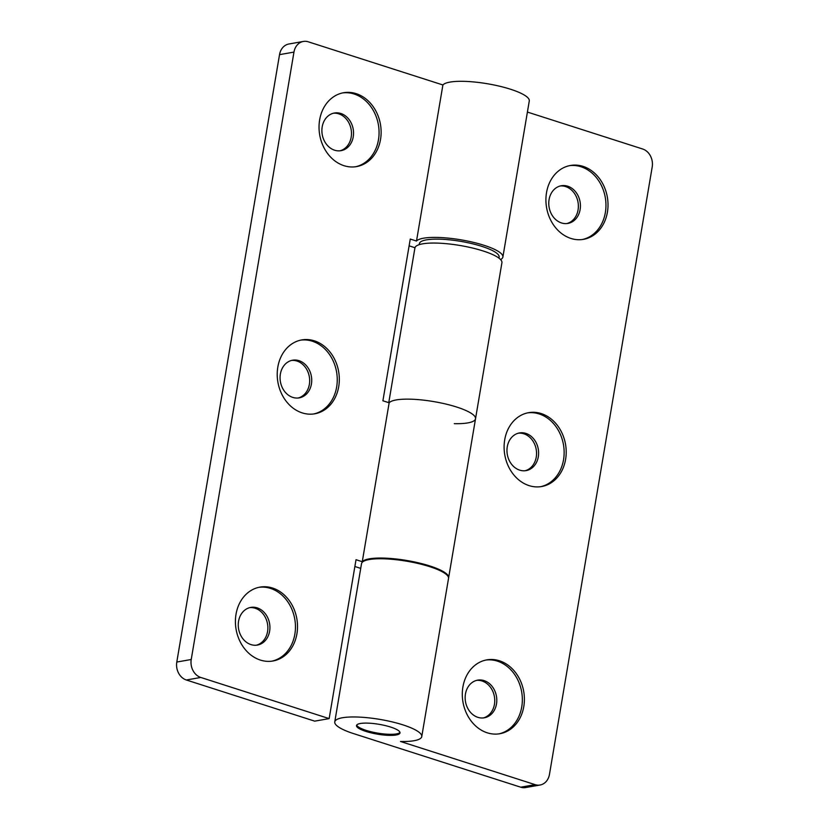 <?xml version="1.0" encoding="UTF-8"?>
<svg xmlns="http://www.w3.org/2000/svg" width="829" height="829" viewBox="0 0 829 829"><rect width="100%" height="100%" fill="white"/><g stroke="black" fill="none" stroke-linecap="round" stroke-linejoin="round"><path stroke-width="1.24" d="M322.191 126.868A19.119 15.72 80 0 0 341.03 150.671A19.119 15.72 80 0 0 353.237 136.816A19.119 15.72 80 0 0 334.398 113.013A19.119 15.72 80 0 0 322.191 126.868M339.994 150.805A19.119 15.72 80 0 0 351.175 137.179A19.119 15.72 80 0 0 333.372 113.231M355.548 166.764A37.502 30.828 80 0 0 378.47 139.79A37.502 30.828 80 0 0 342.553 92.931M319.631 119.904A37.502 30.828 80 0 0 356.584 166.598A37.502 30.828 80 0 0 380.532 139.427A37.502 30.828 80 0 0 343.579 92.734A37.502 30.828 80 0 0 319.631 119.904M280.378 374.055A19.119 15.72 80 0 0 299.217 397.868A19.119 15.72 80 0 0 311.424 384.014A19.119 15.72 80 0 0 292.585 360.211A19.119 15.72 80 0 0 280.378 374.055M298.181 398.003A19.119 15.72 80 0 0 309.362 384.376A19.119 15.72 80 0 0 291.57 360.428M313.735 413.951A37.502 30.828 80 0 0 336.657 386.988A37.502 30.828 80 0 0 300.74 340.128M277.819 367.102A37.502 30.828 80 0 0 314.771 413.795A37.502 30.828 80 0 0 338.719 386.625A37.502 30.828 80 0 0 301.766 339.921A37.502 30.828 80 0 0 277.819 367.102M238.565 621.253A19.119 15.72 80 0 0 257.404 645.066A19.119 15.72 80 0 0 269.622 631.211A19.119 15.72 80 0 0 250.783 607.408A19.119 15.72 80 0 0 238.565 621.253M256.368 645.2A19.119 15.72 80 0 0 267.56 631.574A19.119 15.72 80 0 0 249.757 607.626M271.933 661.148A37.502 30.828 80 0 0 294.855 634.185A37.502 30.828 80 0 0 258.928 587.326M236.016 614.289A37.502 30.828 80 0 0 272.969 660.993A37.502 30.828 80 0 0 296.917 633.822A37.502 30.828 80 0 0 259.964 587.119A37.502 30.828 80 0 0 236.016 614.289M303.352 41.45A14.704 12.093 80 0 0 293.963 52.103L279.528 54.641A14.704 12.093 -100 0 1 288.927 43.989L303.352 41.45A14.704 12.093 80 0 1 308.295 41.813L442.904 84.962A44.124 9.979 9.6 0 1 490.405 84.278A44.124 9.979 9.6 0 1 529.285 100.951L502.882 257.042A44.124 9.979 9.6 0 1 500.571 259.55M442.904 84.962L416.5 241.052A44.124 9.979 9.6 0 1 464.002 240.369A44.124 9.979 9.6 0 1 502.882 257.042M200.784 677.459L329.154 718.608L314.719 721.147L186.349 679.998A14.704 12.093 -100 0 1 176.795 662.039L191.23 659.501A14.704 12.093 80 0 0 200.784 677.459L186.349 679.998M279.528 54.641L176.795 662.039M293.963 52.103L191.23 659.501M329.154 718.608L356.024 559.699L362.273 561.699A44.124 9.979 9.6 0 1 409.764 561.015A44.124 9.979 9.6 0 1 448.644 577.689A44.124 9.979 9.6 0 1 448.562 578.031M416.5 241.052L410.262 239.053L382.905 400.79L389.153 402.79A44.124 9.979 9.6 0 1 436.645 402.106A44.124 9.979 9.6 0 1 475.525 418.769A44.124 9.979 -170.4 0 0 436.645 402.106A44.124 9.979 -170.4 0 0 389.153 402.79L362.273 561.699M409.111 245.85L414.977 247.726M354.874 566.497L360.729 568.373M399.982 732.37A22.062 4.984 9.6 0 1 366.076 730.359A22.062 4.984 9.6 0 1 356.729 725.054M546.518 192.639A37.502 30.828 80 0 0 583.471 239.343A37.502 30.828 80 0 0 607.419 212.162A37.502 30.828 80 0 0 570.466 165.468A37.502 30.828 80 0 0 546.518 192.639M582.435 239.498A37.502 30.828 80 0 0 605.357 212.535A37.502 30.828 80 0 0 569.44 165.676M549.078 199.602A19.119 15.72 80 0 0 567.917 223.415A19.119 15.72 80 0 0 580.124 209.561A19.119 15.72 80 0 0 561.285 185.748A19.119 15.72 80 0 0 549.078 199.602M566.881 223.55A19.119 15.72 80 0 0 578.062 209.924A19.119 15.72 80 0 0 560.259 185.976M504.706 439.836A37.502 30.828 80 0 0 541.658 486.53A37.502 30.828 80 0 0 565.606 459.359A37.502 30.828 80 0 0 528.653 412.666A37.502 30.828 80 0 0 504.706 439.836M540.622 486.696A37.502 30.828 80 0 0 563.544 459.722A37.502 30.828 80 0 0 527.627 412.873M507.265 446.8A19.119 15.72 80 0 0 526.104 470.603A19.119 15.72 80 0 0 538.311 456.758A19.119 15.72 80 0 0 519.472 432.945A19.119 15.72 80 0 0 507.265 446.8M525.068 470.748A19.119 15.72 80 0 0 536.249 457.121A19.119 15.72 80 0 0 518.446 433.173M462.893 687.034A37.502 30.828 80 0 0 499.846 733.727A37.502 30.828 80 0 0 523.793 706.557A37.502 30.828 80 0 0 486.841 659.863A37.502 30.828 80 0 0 462.893 687.034M498.82 733.893A37.502 30.828 80 0 0 521.742 706.919A37.502 30.828 80 0 0 485.815 660.06M465.452 693.997A19.119 15.72 80 0 0 484.291 717.8A19.119 15.72 80 0 0 496.498 703.945A19.119 15.72 80 0 0 477.659 680.143A19.119 15.72 80 0 0 465.452 693.997M483.255 717.945A19.119 15.72 80 0 0 494.447 704.308A19.119 15.72 80 0 0 476.644 680.371M365.9 731.416A22.062 4.984 9.6 0 1 356.511 725.562A22.062 4.984 9.6 0 1 368.522 723.157A22.062 4.984 9.6 0 1 390.635 727.064A22.062 4.984 9.6 0 1 400.013 732.919A22.062 4.984 9.6 0 1 388.013 735.323A22.062 4.984 9.6 0 1 365.9 731.416M421.764 736.598L448.53 578.393A44.124 9.979 -170.4 0 0 406.687 561.202A44.124 9.979 -170.4 0 0 361.517 563.679L334.761 721.883A44.124 9.979 9.6 0 1 379.931 719.406A44.124 9.979 9.6 0 1 421.764 736.598A44.124 9.979 9.6 0 1 400.521 741.489L535.14 784.649A14.704 12.093 80 0 0 540.073 785.011A14.704 12.093 80 0 0 549.472 774.359L652.205 166.961A14.704 12.093 80 0 0 642.651 149.002L527.399 112.06M540.073 785.011L525.648 787.55A14.704 12.093 -100 0 1 520.705 787.187L353.527 733.592A44.124 9.979 9.6 0 1 334.761 721.883M388.76 402.666L414.914 247.975A44.124 9.979 -170.4 0 1 460.085 245.498A44.124 9.979 -170.4 0 1 501.928 262.689L475.525 418.769A44.124 9.979 9.6 0 1 454.282 423.671M498.965 258.14L499.131 257.125A40.445 9.14 -170.4 0 0 471.856 243.612A40.445 9.14 -170.4 0 0 426.417 239.861A40.445 9.14 -170.4 0 0 419.381 243.643L419.205 244.648M520.705 787.187L535.14 784.649M475.525 418.769L448.644 577.689"/></g></svg>
